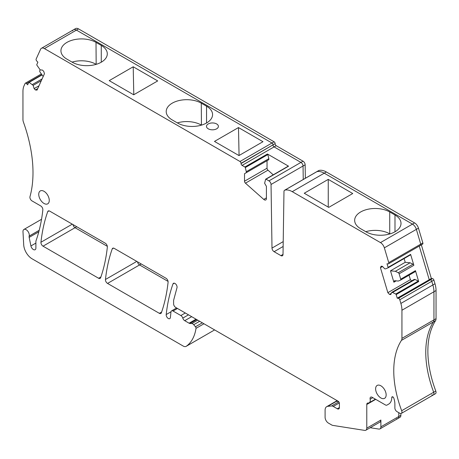 <?xml version="1.0" encoding="UTF-8"?>
<svg xmlns="http://www.w3.org/2000/svg" width="459" height="459" viewBox="0 0 459 459"><rect width="100%" height="100%" fill="white"/><g stroke="black" fill="none" stroke-linecap="round" stroke-linejoin="round"><path stroke-width="0.69" d="M398.257 281.057L400.483 280.145A1.193 0.689 -120 0 0 400.529 280.122A1.193 0.689 -120 0 0 400.713 279.17L399.118 273.805A1.193 0.689 -120 0 0 398.274 272.721L395.354 271.298L390.489 270.816L393.874 282.205L394.556 280.69L398.257 281.057M400.575 280.093L415.223 271.636A1.193 0.689 -120 0 0 415.269 271.613A1.193 0.689 -120 0 0 415.452 270.661L418.694 281.574A0.597 0.344 -120 0 0 418.275 281.034L415.051 279.462L392.52 292.469L395.744 294.041A0.597 0.344 60 0 1 396.169 294.58L397.242 298.201L429.245 279.726L430.416 279.841L398.412 298.316A1.486 0.861 60 0 1 399.783 299.767L400.873 303.433A19.8 11.435 60 0 1 401.941 310.238L401.941 338.369A5.956 3.437 60 0 1 401.43 340.4A89.327 51.574 60 0 0 395.727 389.989A89.327 51.574 60 0 0 401.677 410.725A2.978 1.721 60 0 1 401.327 413.416A2.978 1.721 60 0 1 399.835 413.266L396.983 411.62A2.978 1.721 60 0 1 394.878 407.976L394.878 404.104A14.889 8.595 60 0 0 393.793 398.108A1.486 0.861 60 0 0 392.106 396.811A1.486 0.861 60 0 0 391.797 397.471A14.889 8.595 60 0 1 388.716 404.086L386.937 405.108A2.978 1.721 60 0 1 385.451 404.964L372.163 397.293A2.978 1.721 60 0 0 370.677 397.144A2.978 1.721 60 0 0 370.132 399.192A5.21 3.006 60 0 1 369.185 402.767A5.21 3.006 60 0 1 368.043 403.008A2.978 1.721 60 0 0 367.395 403.14A2.978 1.721 60 0 0 366.781 404.505L366.781 428.172A4.464 2.576 60 0 1 365.852 430.221A4.464 2.576 60 0 1 364.698 430.404L332.809 425.39A4.762 2.748 60 0 1 331.656 424.959L328.46 423.118A4.762 2.748 60 0 1 325.092 417.283L325.092 410.214A7.74 4.47 60 0 1 326.693 406.668A7.74 4.47 60 0 1 327.829 406.318L331.57 405.986A4.762 2.748 60 0 1 333.251 406.433L337.302 408.774A2.978 1.721 60 0 0 338.788 408.917A2.978 1.721 60 0 0 339.408 407.558L339.408 403.421A1.784 1.033 60 0 0 338.145 401.235L175.705 307.45A2.978 1.721 60 0 1 173.6 303.806L173.6 300.697A2.978 1.721 60 0 1 173.668 300.106L177.002 287.678A2.978 1.721 60 0 0 176.021 284.379A2.978 1.721 60 0 0 173.479 283.295A2.978 1.721 60 0 0 172.974 283.943A208.432 120.338 60 0 0 166.198 314.558A2.978 1.721 60 0 0 168.281 318.483L168.287 318.489A2.978 1.721 60 0 0 169.778 318.632A2.978 1.721 60 0 0 170.381 317.536L170.966 311.977A2.978 1.721 60 0 1 171.568 310.881A2.978 1.721 60 0 1 173.054 311.03L180.863 315.534A2.978 1.721 60 0 1 182.791 318.11A2.978 1.721 60 0 0 182.969 318.58A2.978 1.721 60 0 0 184.725 320.68L191.673 316.67M411.591 280.931L410.386 279.657L409.061 275.199M391.298 293.376L389.507 294.408L390.77 294.535L391.739 292.394L414.27 279.388L415.051 279.462M396.209 280.856L393.874 282.205M404.115 258.555L405.228 262.307L390.489 270.816M382.554 266.501L380.442 267.723L387.855 292.664L410.386 279.657M405.228 262.307L410.094 262.789L395.354 271.298M410.094 262.789L413.014 264.206L398.274 272.721M388.016 267.849L410.501 254.865A0.597 0.344 -120 0 0 410.616 254.378L413.857 265.296A1.193 0.689 -120 0 0 413.014 264.206M39.181 230.366L29.158 236.156A2.978 1.721 -120 0 0 29.164 237.383L30.919 245.955A3.574 2.066 -120 0 0 35.148 249.707A3.574 2.066 -120 0 0 35.888 248.067L35.888 241.549A2.978 1.721 -120 0 1 35.997 240.826A208.432 120.338 -120 0 0 36.588 239.128A208.432 120.338 60 0 0 42.842 209.878A2.978 1.721 60 0 0 40.748 205.953L32.015 200.91A2.978 1.721 60 0 1 29.984 196.664A119.105 68.764 60 0 0 32.715 180.404A119.105 68.764 60 0 0 23.426 122.088A5.956 3.437 60 0 1 22.95 119.564L22.95 91.427A19.8 11.435 60 0 1 24.017 85.856L25.107 83.446A1.486 0.861 60 0 1 25.331 83.188A1.486 0.861 60 0 1 26.479 83.584L27.649 84.817L28.722 82.442A0.597 0.344 -120 0 1 29.146 82.385L33.151 85.363L34.121 88.621L35.383 89.958L37.718 88.61M42.096 78.925L32.371 84.542M41.321 80.646L33.151 85.363M38.981 85.816L34.121 88.621M78.535 28.894L274.098 141.797A1.486 0.861 -120 0 1 275.148 143.621L273.042 144.837A1.486 0.861 -120 0 0 271.992 143.013L76.429 30.11A5.956 3.437 -120 0 0 73.451 29.812L75.557 28.596A5.956 3.437 -120 0 1 78.535 28.894L76.429 30.11A5.956 3.437 -120 0 0 73.451 29.812L41.448 48.293A5.956 3.437 60 0 0 40.535 49.343L36.146 59.05A1.486 0.861 60 0 0 36.714 60.967L37.879 62.2L36.806 64.576A0.597 0.344 -120 0 0 36.921 65.201L40.163 69.866L42.498 70.101L43.76 71.432L44.448 73.733L37.036 90.119L35.383 89.958M275.148 143.868A1.486 0.861 -120 0 0 276.198 145.687L274.098 146.903A1.486 0.861 -120 0 1 273.042 145.078A1.486 0.861 -120 0 0 274.098 146.903L242.094 165.383L244.899 167.001A0.597 0.344 60 0 1 245.301 167.569L246.299 171.7L268.831 158.694L267.832 154.563A0.597 0.344 60 0 0 267.431 153.994L288.55 166.192A0.597 0.344 60 0 0 288.149 166.296M268.831 159.669L244.515 173.709L268.831 159.669L268.831 158.694M246.299 172.676L246.299 171.7M276.198 145.687L303.043 161.189A2.978 1.721 -120 0 1 305.149 164.792L303.043 166.009A2.978 1.721 -120 0 0 300.938 162.406L268.94 180.88L266.019 179.199A0.597 0.344 60 0 0 265.618 179.303L264.619 183.25L266.409 186.348L266.409 198.586A2.978 1.721 60 0 1 265.795 199.952A2.978 1.721 60 0 1 263.759 199.407L245.45 183.17A1.784 1.033 60 0 1 244.515 181.219L244.515 173.709M273.237 174.827L267.976 170.163A1.784 1.033 60 0 1 267.04 168.212L267.04 160.702M380.442 267.723L381.131 266.209L382.393 266.335L384.734 268.802L385.508 268.882L387.97 267.872A0.597 0.344 -120 0 0 388.084 267.385L387.012 263.764L388.176 263.879A1.486 0.861 60 0 0 388.521 263.816A1.486 0.861 60 0 0 388.744 262.623L384.355 247.843A5.956 3.437 60 0 0 380.465 242.599L292.245 191.661A17.867 10.316 60 0 0 284.85 190.152A2.978 1.721 60 0 0 284.591 190.256A2.978 1.721 60 0 0 283.978 191.581L283.014 254.452A2.978 1.721 60 0 1 282.4 255.772A2.978 1.721 60 0 1 280.908 255.623L274.098 251.693A2.978 1.721 60 0 1 271.998 248.089L271.039 184.484A2.978 1.721 60 0 0 268.94 180.88M397.242 298.201L398.412 298.316M391.739 292.394L392.52 292.469M389.507 294.408L387.855 292.664M242.094 165.383A1.486 0.861 60 0 1 241.038 163.559L241.038 163.312A1.486 0.861 60 0 0 239.988 161.493L44.425 48.585A5.956 3.437 60 0 0 41.448 48.293M202.327 322.82L195.465 326.779A1.486 0.861 60 0 1 196.01 328.363A56.577 32.664 60 0 1 192.539 339.103A56.577 32.664 60 0 1 191.833 340.303A56.577 32.664 60 0 1 186.314 346.241A5.956 3.437 60 0 1 186.159 346.344A5.956 3.437 60 0 1 183.181 346.046L32.119 258.83A11.911 6.879 60 0 1 23.713 244.894L22.984 231.761A4.464 2.576 60 0 1 23.902 229.471A4.464 2.576 60 0 1 27.735 231.118A4.464 2.576 60 0 1 29.175 236.092L29.158 236.156M195.465 326.779L193.715 324.697L199.648 321.277M197.72 320.164L191.839 323.561A2.978 1.721 60 0 1 193.715 324.697M191.839 323.561L189.974 323.486A2.978 1.721 60 0 1 189.085 323.199L184.725 320.68M105.455 279.491A208.432 120.338 60 0 1 112.231 248.876A2.978 1.721 60 0 1 112.742 248.227A2.978 1.721 60 0 1 114.228 248.376L165.997 278.263A2.978 1.721 60 0 1 168.092 282.187A208.432 120.338 60 0 1 161.356 312.831A2.978 1.721 60 0 1 160.851 313.48A2.978 1.721 60 0 1 159.365 313.336L107.549 283.421A2.978 1.721 60 0 1 105.455 279.491L136.793 261.401M107.349 247.12A208.432 120.338 60 0 1 100.619 277.764A2.978 1.721 60 0 1 100.114 278.412A2.978 1.721 60 0 1 98.622 278.269L43.037 246.173A2.978 1.721 60 0 1 40.949 242.249A208.432 120.338 60 0 1 47.725 211.628A2.978 1.721 60 0 1 48.229 210.985A2.978 1.721 60 0 1 49.715 211.129L105.26 243.195A2.978 1.721 60 0 1 107.349 247.12M375.623 388.836A7.442 4.297 60 0 1 377.166 385.428A7.442 4.297 60 0 1 382.898 387.425A7.442 4.297 60 0 1 386.151 394.912A7.442 4.297 60 0 1 384.608 398.32A7.442 4.297 60 0 1 378.87 396.329A7.442 4.297 60 0 1 375.623 388.836M38.74 194.341A7.442 4.297 60 0 1 40.283 190.933A7.442 4.297 60 0 1 46.02 192.923A7.442 4.297 60 0 1 49.268 200.417A7.442 4.297 60 0 1 47.725 203.825A7.442 4.297 60 0 1 41.993 201.828A7.442 4.297 60 0 1 38.74 194.341M43.186 76.521L39.99 72.017A1.193 0.689 -120 0 1 39.755 70.772L40.168 69.866M365.852 430.221L379.96 422.073A4.464 2.576 -120 0 0 380.884 420.031L380.884 426.836L398.785 416.502A4.464 2.576 60 0 1 397.855 418.551A4.464 2.576 60 0 1 396.702 418.734M370.195 427.713L378.807 429.062A4.464 2.576 -120 0 0 379.96 428.884A4.464 2.576 -120 0 0 380.884 426.836M96.011 42.389L101.273 45.424A20.546 11.859 180 0 1 107.291 53.812A20.546 11.859 180 0 1 94.611 64.771A20.546 11.859 180 0 1 72.218 62.2L66.957 59.159A20.546 11.859 180 0 1 60.938 50.777A20.546 11.859 180 0 1 66.957 42.383A20.546 11.859 180 0 1 96.011 42.389L96.166 64.358M96.011 64.266A20.546 11.859 0 0 0 72.069 62.114M201.289 103.166L206.55 106.207A20.546 11.859 180 0 1 212.569 114.595A20.546 11.859 180 0 1 199.883 125.554A20.546 11.859 180 0 1 177.495 122.983L172.228 119.942A20.546 11.859 180 0 1 166.215 111.554A20.546 11.859 180 0 1 172.234 103.166A20.546 11.859 180 0 1 201.289 103.166L201.438 125.135M201.289 125.049A20.546 11.859 0 0 0 177.34 122.892M386.937 405.108L388.716 404.086M238.485 127.562L262.978 141.699L238.973 155.561L214.479 141.418L238.485 127.562L239.07 155.503M133.208 66.779L157.701 80.922L133.701 94.778L109.208 80.641L133.208 66.779L133.793 94.726M208.237 123.953A5.956 3.437 0 0 0 206.493 126.386A5.956 3.437 0 0 0 210.165 129.558A5.956 3.437 0 0 0 216.654 128.818A5.956 3.437 0 0 0 218.398 126.386A5.956 3.437 0 0 0 214.726 123.207A5.956 3.437 0 0 0 208.237 123.953M389.88 233.935L389.731 233.843A20.546 11.859 0 0 0 365.783 231.692M328.248 179.383L352.741 193.526L328.736 207.382L304.248 193.245L328.248 179.383L328.248 207.101M394.998 231.778A20.546 11.859 0 0 0 401.011 223.39A20.546 11.859 0 0 0 394.992 215.001L394.992 231.778A20.546 11.859 0 0 1 365.938 231.778L360.671 228.737A20.546 11.859 180 0 1 354.658 220.349A20.546 11.859 180 0 1 367.338 209.39A20.546 11.859 180 0 1 389.731 211.96L389.731 233.843M394.992 215.001L389.731 211.96M326.355 171.97L414.575 222.902A5.956 3.437 -120 0 1 418.465 228.152L416.359 229.368A5.956 3.437 -120 0 0 412.469 224.118L324.249 173.186A17.867 10.316 -120 0 0 316.853 171.677A2.978 1.721 -120 0 0 316.595 171.781L318.701 170.564A2.978 1.721 -120 0 1 318.959 170.461A17.867 10.316 -120 0 1 326.355 171.97L324.249 173.186L412.469 224.118L380.465 242.599M420.18 245.404A1.486 0.861 -120 0 0 420.524 245.335A1.486 0.861 -120 0 0 420.748 244.148L388.744 262.623M418.465 228.152L422.854 242.931L420.748 244.148L416.359 229.368L420.748 244.148A1.486 0.861 -120 0 1 420.524 245.335L388.521 263.816M76.728 226.723L75.041 227.698A2.978 1.721 -120 0 1 72.981 224.56A2.978 1.721 -120 0 0 75.041 227.698L107.32 246.334L75.041 227.698L43.037 246.173M141.234 263.971L139.553 264.941A2.978 1.721 -120 0 1 137.488 261.802A2.978 1.721 -120 0 0 139.553 264.941L168.063 281.401L139.553 264.941L107.549 283.421M303.043 161.189L300.938 162.406L274.098 146.903L300.938 162.406A2.978 1.721 -120 0 1 303.043 166.009L303.25 179.486L303.043 166.009L271.039 184.484M431.351 278.51L429.245 279.726L419.245 246.076L429.245 279.726L430.416 279.841A1.486 0.861 -120 0 1 431.787 281.292A1.486 0.861 -120 0 0 430.416 279.841L432.521 278.624L431.351 278.51L421.351 244.859M39.193 230.309L29.175 236.092M400.891 415.292L398.785 416.502L398.785 412.664L398.785 416.502A4.464 2.576 60 0 1 397.855 418.551L399.961 417.334A4.464 2.576 -120 0 0 400.891 415.292L400.891 413.553M431.839 394.792A2.978 1.721 -120 0 0 433.33 394.941A2.978 1.721 -120 0 0 433.68 392.244L401.677 410.725M435.539 320.703A89.327 51.574 -120 0 0 429.836 370.298A89.327 51.574 -120 0 0 435.786 391.028L433.68 392.244A89.327 51.574 -120 0 1 433.434 321.92A5.956 3.437 -120 0 0 433.944 319.894L433.944 291.758A19.8 11.435 -120 0 0 432.877 284.959L431.787 281.292L433.893 280.076L434.983 283.742A19.8 11.435 -120 0 1 436.05 290.541L436.05 318.678A5.956 3.437 -120 0 1 435.539 320.703L433.434 321.92A89.327 51.574 -120 0 0 433.68 392.244A2.978 1.721 -120 0 1 433.33 394.941L401.327 413.416M305.149 164.792L305.355 178.27M420.524 245.335L422.63 244.125A1.486 0.861 -120 0 0 422.854 242.931M433.893 280.076A1.486 0.861 -120 0 0 432.521 278.624M433.33 394.941L435.436 393.724A2.978 1.721 -120 0 0 435.786 391.028M401.43 340.4L433.434 321.92A5.956 3.437 -120 0 0 433.944 319.894L433.944 291.758A19.8 11.435 -120 0 0 432.877 284.959L431.787 281.292L399.783 299.767M384.355 247.843L416.359 229.368A5.956 3.437 -120 0 0 412.469 224.118L414.575 222.902M292.245 191.661L324.249 173.186A17.867 10.316 -120 0 0 316.853 171.677A2.978 1.721 -120 0 0 316.595 171.781L284.591 190.256M241.038 163.559L273.042 144.837A1.486 0.861 -120 0 0 271.992 143.013L239.988 161.493M44.425 48.585L76.429 30.11L271.992 143.013L274.098 141.797M73.451 29.812A5.956 3.437 -120 0 0 72.539 30.862M338.214 401.281L336.533 401.43A5.657 3.265 60 0 1 336.981 400.564M415.452 270.661L400.713 279.17M413.857 265.296L399.118 273.805M38.797 231.824L29.164 237.383M35.888 243.086L30.919 245.955M41.907 75.018L29.146 82.385M244.899 167.001L267.431 153.994M245.301 167.569L267.832 154.563M244.515 181.219L267.04 168.212M245.45 183.17L267.976 170.163M263.759 199.407L266.409 197.875M266.019 179.199L288.55 166.192M410.616 254.378L388.084 267.385M418.275 281.034L395.744 294.041M418.694 281.574L396.169 294.58M392.829 396.874L391.797 397.471M380.884 420.031L366.781 428.172M101.273 45.424L101.273 62.2M206.55 106.207L206.55 122.983M318.959 170.461L284.85 190.152M49.044 210.87L47.725 211.628M72.281 224.158L40.949 242.249M100.9 276.949L98.622 278.269M161.643 312.017L159.365 313.336M113.551 248.112L112.231 248.876M283.019 254.412L280.908 255.623M283.14 246.477L274.098 251.693M283.214 241.612L271.998 248.089M275.148 143.621L241.038 163.312M26.479 83.584L41.752 74.771M186.159 346.344L214.611 329.912L186.314 346.241M203.968 323.767L196.01 328.363M189.974 323.486L196.727 319.59M196.033 319.189L189.085 323.199M188.477 314.828L182.791 318.11M185.287 312.981L180.863 315.534M173.054 311.03L177.478 308.477M170.989 311.793L166.198 314.558M174.294 283.18L172.974 283.943M339.408 407.558L337.302 408.774M333.251 406.433L339.339 402.922M338.788 401.814L331.57 405.986M327.829 406.318L336.59 401.258M375.714 399.347L366.781 404.505M372.794 397.655L370.132 399.192M436.05 318.678L401.941 338.369M436.05 290.541L401.941 310.238M434.983 283.742L400.873 303.433M415.269 271.613L400.529 280.122M41.792 74.84L28.814 82.333M265.721 179.165L288.252 166.158M410.524 254.854L387.993 267.861M41.253 73.997L25.331 83.188M41.534 219.293L23.902 229.471M176.606 307.972L171.568 310.881M336.786 400.839L326.693 406.668M379.96 428.884L397.855 418.551M375.416 399.169L369.185 402.767"/></g></svg>
